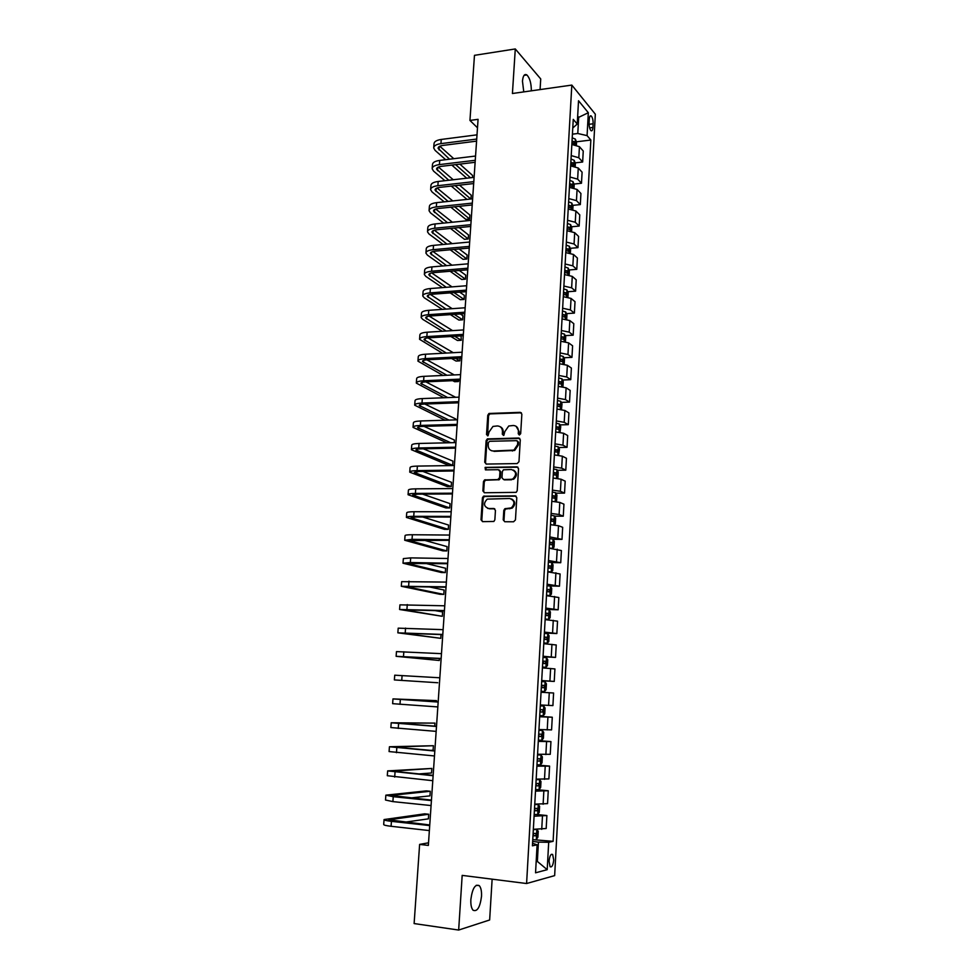 <?xml version="1.0" encoding="UTF-8"?>
<svg xmlns="http://www.w3.org/2000/svg" width="979" height="979" viewBox="0 0 979 979"><rect width="100%" height="100%" fill="white"/><g stroke="black" fill="none" stroke-linecap="round" stroke-linejoin="round"><path stroke-width="1.47" d="M519.384 435.019L520.669 433.697L521.856 414.141L520.241 412.355L489.035 413.481L487.775 415.243L486.526 434.578L488.044 435.728L489.047 432.008L492.963 426.428L497.381 425.938C500.661 426.208 502.349 428.104 502.46 431.653L502.3 434.174L503.855 435.325L504.846 431.58L508.737 426L513.265 425.486C516.569 425.743 518.283 427.652 518.405 431.225L518.258 433.758L519.384 435.019M481.509 896.421C481.741 891.245 481.007 887.659 479.294 885.665C475.194 883.841 472.38 888.43 470.862 899.432C470.618 904.62 471.352 908.218 473.065 910.225C477.214 911.987 480.028 907.386 481.509 896.421M531.328 90.827C531.316 83.362 529.835 78.075 526.886 74.942C524.487 73.596 523.019 75.677 522.468 81.171L523.765 91.891M553.71 860.027L552.67 854.508C550.883 853.627 549.672 855.866 549.048 861.202L550.076 866.721C551.875 867.578 553.086 865.35 553.71 860.027M503.218 519.861L504.834 521.746L513.596 521.77L515.456 519.898L516.79 497.711L515.174 495.851L483.479 496.194L482.427 497.858L481.007 519.776L482.586 521.648L493.881 521.452L494.86 519.825L495.447 510.389L493.857 508.517L488.68 508.529C483.699 506.547 483.21 503.414 487.224 499.119L509.68 498.495C514.685 500.391 515.235 503.524 511.344 507.881L504.809 508.75L503.806 510.389L503.218 519.861L504.736 521.734M540.078 89.591L540.726 78.944L515.284 48.95L512.421 93.507L571.822 85.087L526.592 883.523L462.174 875.385L458.661 930.05L414.117 923.564L419.624 844.4L428.349 845.428L478.07 119.328L469.944 120.429L477.495 127.796M515.284 48.95L474.472 55.338L469.944 120.429M517.132 463.581L518.968 461.696L520.302 439.828L518.686 438.029L487.322 438.91L486.135 440.648L484.727 462.259L486.306 464.07L517.132 463.581M518.552 468.672L517.218 490.699L516.19 492.351L484.458 492.755L482.88 490.92L483.479 481.595L484.568 479.906L497.736 479.6L499.571 477.728L499.951 471.523L498.36 469.7L485.425 469.871L485.107 467.411L516.936 466.836L518.552 468.672M589.297 119.144L589.101 122.852C589.064 126.487 589.688 129.081 590.949 130.623C592.026 131.308 592.687 130.256 592.931 127.466L593.127 123.782C593.164 120.148 592.54 117.566 591.267 116.011C590.202 115.326 589.542 116.366 589.297 119.144M571.822 85.087L595.33 114.188L554.652 875.618L526.592 883.523M572.776 127.992L577.231 124.039L573.253 119.377L532.417 845.819L537.104 844.804L532.564 843.286M577.231 124.039L578.528 100.739L588.318 112.72L587.082 135.616L577.781 133.499L572.421 134.172M576.374 141.808L590.851 140.034L587.082 135.616M590.851 140.034L553.111 841.328L548.693 842.283L547.2 869.682L535.55 872.803L537.104 844.804M458.661 930.05L489.647 919.979L492.131 879.166M428.533 842.809L419.624 844.4M577.598 117.48L578.687 117.333L577.671 116.134M577.781 133.499L578.687 117.333L588.318 112.72M536.186 861.3L537.361 861.434L538.426 842.111L532.662 841.463M536.162 861.728L537.361 861.434L547.2 869.682M575.162 162.881L582.652 162.012L583.251 151.023L579.433 146.679L571.846 144.488M573.951 184.064L581.489 183.244L582.101 172.194L578.259 168.009L570.647 165.879M572.715 205.37L580.327 204.599L580.926 193.487L577.072 189.449L569.435 187.368M571.479 226.785L579.152 226.063L579.764 214.89L575.885 210.999L568.224 208.992M570.231 248.323L577.965 247.65L578.589 236.404L574.685 232.672L567 230.726M568.983 269.971L576.778 269.347L577.402 258.052L573.486 254.467L565.764 252.594M567.722 291.742L575.591 291.167L576.215 279.81L572.274 276.384L564.528 274.573M566.437 313.635L574.392 313.109L575.016 301.679L571.051 298.424L563.292 296.674M565.164 335.638L573.18 335.173L573.804 323.682L569.827 320.586L562.044 318.897M563.867 357.763L571.969 357.359L572.593 345.807L568.603 342.87L560.783 341.255M562.558 380.023L570.745 379.668L571.381 368.055L567.367 365.277L559.523 363.735M561.248 402.393L569.521 402.1L570.157 390.413L566.119 387.806L558.25 386.338M559.927 424.898L568.285 424.666L568.921 412.918L564.871 410.47L556.965 409.063M558.593 447.525L567.037 447.342L567.685 435.533L563.61 433.269L555.68 431.935M557.235 470.275L565.789 470.165L566.449 458.282L562.338 456.19L554.395 454.917M555.876 493.159L564.54 493.11L565.189 481.154L561.065 479.233L553.098 478.046M554.506 516.166L563.28 516.178L563.928 504.161L559.792 502.423L551.789 501.297M553.123 539.294L562.007 539.38L562.668 527.302L558.495 525.735L550.467 524.683M551.63 562.558L560.734 562.717L561.395 550.565L549.146 548.216M549.035 585.931L559.45 586.188L560.11 573.975L547.812 571.871M545.707 609.379L558.152 609.795L558.825 597.508L546.478 595.673M544.385 633.021L556.855 633.535L557.528 621.175L545.132 619.597M543.039 656.799L555.546 657.411L556.231 644.977L543.786 643.68M541.693 680.711L554.236 681.433L554.922 668.926L542.415 667.886M541.044 692.239L553.6 693.01L541.044 692.251M540.335 704.966L552.915 705.59L553.6 693.01M539.698 716.359L552.278 717.228L539.674 716.75M538.952 729.539L551.581 729.881L552.278 717.228M538.328 740.614L550.944 741.592L538.291 741.397M537.557 754.258L550.247 754.319L550.944 741.592M536.957 765.015L549.598 766.104L536.896 766.178M536.162 779.125L548.901 778.905L549.598 766.104M536.357 789.625L548.252 790.751L535.489 791.118M534.754 804.138L547.555 803.624L548.252 790.751M537.153 814.54L546.894 815.544L534.081 816.205M533.347 829.311L546.184 828.503L546.894 815.544M532.76 839.639L553.111 841.328M582.652 162.012L578.822 157.754L571.222 155.6M581.489 183.244L577.647 179.133L570.011 177.04M580.327 204.599L576.46 200.634L568.799 198.602M579.152 226.063L575.26 222.257L567.587 220.287M577.965 247.65L574.061 243.991L566.364 242.082M576.778 269.347L572.85 265.847L565.128 264M575.591 291.167L571.638 287.826L563.892 286.052M574.392 313.109L570.414 309.927L562.644 308.214M573.18 335.173L569.191 332.15L561.383 330.51M571.969 357.359L567.955 354.508L560.123 352.929M570.745 379.668L566.719 376.976L558.862 375.471M569.521 402.1L565.47 399.579L557.589 398.135M568.285 424.666L564.21 422.304L556.305 420.946M567.037 447.342L562.949 445.164L555.02 443.866M565.789 470.165L561.677 468.158L553.722 466.934M564.54 493.11L560.404 491.274L552.413 490.124M563.28 516.178L559.119 514.526L551.104 513.449M562.007 539.38L549.782 536.908M560.734 562.717L548.46 560.502M559.45 586.188L547.126 584.23M558.152 609.795L545.78 608.094M556.855 633.535L544.434 632.104M555.546 657.411L543.076 656.248M554.236 681.433L541.705 680.54M538.426 842.111L548.693 842.283M519.286 435.019L519.164 431.617L516.055 426.257M500.085 426.673C502.227 427.664 503.279 429.451 503.23 432.033L503.341 435.422M521.379 412.808L489.818 413.897L488.558 415.647L487.579 435.826M519.763 438.433L488.117 439.29L486.918 441.015L485.523 462.602L486.11 464.058M517.756 441.921L516.631 440.66L489.635 441.296L488.362 442.606L488.191 445.249C488.288 448.798 489.977 450.719 493.245 451.001L513.938 450.107L517.597 444.601L517.756 441.921L518.515 442.3L517.475 441.039M491.531 450.732L493.245 451.001M518.515 442.3L518.356 444.98L514.697 450.462L494.028 451.368M499.363 470.042L500.734 471.854L500.342 478.058L499.266 479.734L485.364 480.236L484.275 481.913L483.675 491.225L484.324 492.755M517.952 467.203L486.379 467.632L485.425 469.871M510.757 479.465L512.837 478.927C516.936 474.595 516.447 471.462 511.368 469.516L503.451 469.798L502.349 471.486L501.97 477.703L503.573 479.539L513.608 479.257C517.377 475.818 517.328 472.747 513.486 470.055M511.527 479.783L504.344 479.869M511.601 498.947C515.578 501.493 515.749 504.577 512.115 508.174L505.58 509.031L504.589 510.671L504.001 520.13M487.689 508.407L488.68 508.529M494.762 508.811L489.476 508.811M516.117 496.169L484.275 496.5L483.222 498.164L481.815 520.057L482.525 521.648M576.398 145.063L576.545 142.261L575.371 139.116L572.226 137.819M571.92 143.081L574.453 143.889L574.502 141.82L572.042 141.037M571.981 142.077L574.502 141.82M433.746 147.425L434.015 143.84C434.101 141.637 436.512 140.168 441.248 139.446L477.018 134.833M445.665 159.675L435.129 150.423L433.697 147.988C433.795 145.798 436.206 144.341 440.942 143.632L476.724 139.067M476.577 141.135L442.924 145.418C439.767 145.883 438.151 146.862 438.09 148.319L449.52 159.21M455.639 164.631L470.483 177.774M472.441 177.542L472.588 175.449L459.873 164.117M439.828 146.238L453.791 158.696M466.726 178.202L451.821 165.084M575.199 166.43L575.371 163.42L574.183 160.311L571.026 159.063M570.733 164.337L573.253 165.121L573.315 163.052L570.843 162.294M570.794 163.297L573.315 163.052M574.012 187.919L574.183 184.688L572.996 181.629L569.827 180.405M569.533 185.716L572.054 186.475L572.128 184.395L569.643 183.66M569.594 184.627L572.128 184.395M572.801 209.53L572.996 206.079L571.797 203.057L568.615 201.87M568.322 207.218L570.843 207.94L570.928 205.859L568.432 205.149M568.383 206.067L570.928 205.859M432.204 168.253L432.473 164.619C432.559 162.502 434.982 161.094 439.718 160.409L475.561 156.04M444.919 180.699L433.599 171.141L432.167 168.792C432.253 166.687 434.664 165.292 439.412 164.607L475.268 160.287M475.133 162.294L441.407 166.332C438.237 166.785 436.622 167.715 436.561 169.122L448.774 180.258M455.1 185.655L470.777 198.994M470.972 198.97L471.229 195.188L459.53 185.153M438.445 167.054L453.24 179.744M467.02 199.398L451.282 186.083M430.662 189.192L430.931 185.52C431.017 183.465 433.428 182.118 438.176 181.47L474.105 177.358M444.233 201.845L432.069 191.97L430.613 189.706C430.699 187.674 433.122 186.34 437.87 185.704L473.812 181.641M473.677 183.562L439.877 187.368C436.707 187.784 435.092 188.678 435.031 190.036L448.088 201.429M454.66 206.789L469.59 219.002L469.859 215.025L459.286 206.3M437.062 187.992L452.763 200.928M469.59 219.002L465.833 219.382L450.829 207.193M429.096 210.24L429.377 206.52C429.451 204.55 431.874 203.265 436.634 202.653L472.637 198.798M443.622 223.102L430.527 212.908L429.059 210.742C429.145 208.784 431.555 207.511 436.316 206.912L472.343 203.094M472.208 204.941L438.335 208.503C435.153 208.906 433.538 209.763 433.489 211.06L447.489 222.71M454.305 228.058L468.219 238.962L468.5 234.96L459.163 227.581M435.692 209.041L452.384 222.221M468.219 238.962L464.45 239.304L450.475 228.425M571.601 231.264L571.797 227.581L570.598 224.607L567.404 223.457M567.098 228.829L569.619 229.527L569.717 227.434L567.22 226.749M567.171 227.642L569.717 227.434M427.542 231.399L427.811 227.642C427.884 225.757 430.307 224.521 435.08 223.958L471.156 220.348M443.108 244.481L428.973 233.957L427.505 231.876C427.566 230.004 429.989 228.792 434.762 228.229L470.862 224.68M470.74 226.443L436.793 229.771C433.599 230.138 431.984 230.946 431.935 232.194L446.975 244.126M454.06 249.437L466.848 259.019L467.118 254.993L459.163 248.984M434.346 230.212L452.114 243.649M466.848 259.019L463.067 259.337L450.23 249.792M570.378 253.108L570.598 249.204L569.386 246.267L566.18 245.166M565.886 250.563L568.395 251.236L568.505 249.143L565.997 248.47M565.948 249.327L568.505 249.143M569.154 275.087L569.386 270.95L568.175 268.05L564.956 266.986M564.65 272.419L567.171 273.055L567.294 270.963L564.773 270.314M567.294 270.963L564.846 271.159L567.294 270.963M567.93 297.175L568.175 292.807L566.951 289.955L563.72 288.94M563.414 294.398L565.935 295.009L566.082 292.905L563.537 292.28M563.488 293.051L566.082 292.905M566.694 319.387L566.951 314.785L565.727 311.983L562.484 311.004M562.179 316.498L564.712 317.086L564.859 314.981L562.289 314.369M562.252 315.091L564.859 314.981M565.446 341.732L565.715 336.898L564.491 334.133L561.236 333.203M560.93 338.722L563.463 339.285L563.635 337.168L561.04 336.58M561.004 337.265L563.635 337.168M425.963 252.668L426.244 248.874C426.306 247.075 428.729 245.9 433.513 245.374L469.675 242.021M442.692 265.982L427.419 255.127L425.926 253.133C426 251.346 428.41 250.196 433.195 249.669L469.369 246.378M469.259 248.066L435.239 251.138C432.045 251.493 430.417 252.264 430.381 253.451L446.559 265.652M453.962 270.95L465.453 279.174L465.735 275.136L459.322 270.51M433.012 251.493L451.98 265.199M465.453 279.174L461.672 279.48L450.132 271.269M424.384 274.059L424.666 270.216C424.727 268.503 427.15 267.389 431.935 266.9L468.182 263.816M442.398 287.618L425.841 276.408L424.348 274.499C424.409 272.798 426.832 271.709 431.629 271.22L467.876 268.197M467.766 269.8L433.673 272.627C430.466 272.957 428.851 273.679 428.814 274.818L446.277 287.312M454.011 292.586L464.07 299.439L464.34 295.377L459.677 292.158M431.702 272.908L451.992 286.871M464.07 299.439L460.277 299.709L450.181 292.88M422.793 295.572L423.075 291.681C423.136 290.041 425.559 289.001 430.356 288.548L466.677 285.733M442.263 309.376L424.262 297.8L422.757 295.988C422.818 294.373 425.241 293.333 430.038 292.892L466.383 290.127M466.273 291.669L432.094 294.238C428.888 294.532 427.272 295.23 427.236 296.307L446.13 309.107M454.256 314.357L462.663 319.803L462.945 315.727L460.24 313.953M430.417 294.446L452.176 308.679M462.663 319.803L458.87 320.06L450.413 314.614M421.19 317.196L421.484 313.256C421.533 311.714 423.956 310.735 428.765 310.319L465.172 307.773M442.288 331.257L422.683 319.313L421.166 317.588C421.215 316.058 423.638 315.091 428.447 314.687L464.866 312.191M464.768 313.647L430.515 315.972C427.309 316.241 425.681 316.878 425.645 317.906L446.167 331.024M454.709 336.262L461.256 340.276L461.06 335.87M429.181 316.107L452.592 330.621M461.256 340.276L457.462 340.496L450.878 336.495M419.587 338.942L419.881 334.953C419.918 333.496 422.353 332.579 427.174 332.199L463.654 329.935M442.532 353.284L419.563 339.309C419.599 337.865 422.022 336.96 426.844 336.592L463.348 334.377M463.251 335.748L428.924 337.816C425.706 338.061 424.091 338.661 424.054 339.627L446.412 353.076M455.443 358.302L459.849 360.847L460.044 358.057M427.982 337.89L453.253 352.697M459.849 360.847L456.03 361.055L451.613 358.498M564.198 364.2L564.479 359.122L563.28 356.466L559.976 355.512M559.67 361.067L562.215 361.606L562.399 359.489L559.792 358.914M559.755 359.562L560.637 360.982M417.972 360.798L418.266 356.772C418.302 355.401 420.737 354.545 425.559 354.214L462.125 352.207M443.046 375.446L417.947 361.141C417.972 359.795 420.407 358.95 425.241 358.62L461.819 356.686M461.733 357.971L427.333 359.782C424.103 359.991 422.475 360.553 422.451 361.459L446.913 375.263M456.495 380.488L458.429 381.541L458.502 380.39M426.856 359.807L454.232 374.92M458.429 381.541L454.611 381.7L452.665 380.66M562.949 386.791L563.243 381.48L561.995 378.8L558.715 377.955M558.409 383.535L560.967 384.049L561.151 381.92L558.532 381.369M558.495 381.981L559.376 383.425M416.344 382.777L416.65 378.702C416.675 377.417 419.11 376.634 423.944 376.34L460.595 374.627M443.866 397.743L416.32 383.107C416.344 381.834 418.779 381.064 423.626 380.782L460.289 379.118M460.203 380.317L425.718 381.871C422.487 382.055 420.86 382.569 420.848 383.413L447.746 397.596M425.816 381.859L455.602 397.29M561.518 409.479L561.995 403.948L560.734 401.317L557.455 400.521M489.941 413.566L488.79 413.603M557.137 406.138L559.707 406.628L559.902 404.486L557.259 403.96M557.222 404.523L558.103 405.991M414.717 404.878L415.023 400.754C415.035 399.567 417.47 398.845 422.316 398.588L459.053 397.156M445.102 420.199L414.692 405.184C414.704 404.009 417.14 403.299 421.998 403.054L458.735 401.671M458.661 402.797L424.103 404.07C420.872 404.229 419.245 404.706 419.22 405.49L448.969 420.077M455.798 419.869L455.847 419.036L424.862 404.046M560.012 432.302L560.734 426.563L559.474 423.968L556.17 423.209M555.852 428.863L558.434 429.328L558.654 427.187L555.986 426.673M555.95 427.187L556.831 428.68M413.065 427.101L413.383 422.94C413.395 421.827 415.83 421.178 420.689 420.97L457.499 419.82M446.865 442.814L413.052 427.382C413.065 426.293 415.5 425.657 420.358 425.461L457.181 424.36M457.12 425.388L422.475 426.403C419.232 426.538 417.605 426.966 417.592 427.688L450.719 442.728M454.232 442.643L454.403 440.024L424.017 426.367M558.519 455.259L559.462 449.288L558.201 446.742L554.897 446.032M554.567 451.711L557.161 452.151L557.394 449.997L554.701 449.52M554.665 449.985L555.546 451.503M411.413 449.459L411.731 445.237C411.731 444.221 414.178 443.634 419.049 443.463L455.933 442.606M455.565 448.125L420.848 448.859C417.592 448.969 415.965 449.349 415.953 450.01L452.665 465.343L448.823 465.404L411.4 449.704C411.4 448.712 413.836 448.137 418.718 447.978L455.627 447.183M452.665 465.343L452.959 461.121L423.332 448.81M557.039 478.339L557.883 477.654L558.201 472.147L556.916 469.651L553.6 468.99M553.282 474.705L555.876 475.109L556.121 472.955L553.404 472.49M553.38 472.918L554.261 474.46M409.76 471.927L410.066 467.656C410.066 466.738 412.514 466.212 417.397 466.09L454.366 465.527M453.999 470.972L419.208 471.45L414.313 472.465L451.209 486.575L447.354 486.612L409.736 472.159C409.736 471.254 412.171 470.752 417.054 470.63L454.048 470.116M451.209 486.575L451.503 482.317L422.842 471.401M555.558 501.578L556.61 500.673L556.916 495.141L555.631 492.694L552.303 492.07M551.985 497.809L554.579 498.201L554.836 496.035L552.107 495.594M552.083 495.974L552.964 497.54M554.077 524.94L555.326 523.826L555.631 518.258L554.347 515.86L550.993 515.284M551.85 524.756L550.479 524.609M550.675 521.061L553.282 521.428L553.551 519.249L550.798 518.821M550.785 519.164L551.654 520.755M553.074 539.221L552.56 548.436L554.028 547.102L554.334 541.509L553.049 539.16L549.684 538.634M552.058 548.399L549.158 548.007M549.354 544.446L551.972 544.777L552.266 542.586L549.488 542.195M549.464 542.488L550.333 544.116M549.525 571.969L551.214 572.005L552.719 570.524L553.037 564.895L551.74 562.595L548.362 562.117M548.791 571.92L547.824 571.785M551.764 562.644L551.25 571.969L547.836 571.54M548.032 567.955L550.663 568.261L550.957 566.07L548.167 565.691M548.154 565.948L549.011 567.6M546.49 595.403L549.892 595.624L551.41 594.069L551.728 588.403L550.418 586.164L547.041 585.723M549.892 595.624L546.502 595.208M546.71 591.61L549.341 591.891L549.66 589.676L546.833 589.334M546.82 589.529L547.677 591.23M545.156 619.169L548.57 619.377L550.1 617.761L550.406 612.059L549.097 609.856L545.707 609.476M548.57 619.377L545.168 619.022M545.376 615.387L548.02 615.644L548.338 613.429L545.499 613.099M545.487 613.258L546.331 614.996M543.81 643.056L547.237 643.276L548.766 641.575L549.084 635.848L547.763 633.707L544.361 633.364M547.799 633.756L547.273 643.24L543.822 642.958M544.03 639.311L546.686 639.544L547.016 637.317L544.153 637.011M544.153 637.121L544.973 638.908M542.464 667.103L545.89 667.311L547.432 665.536L547.763 659.773L546.429 657.68L543.015 657.399M545.89 667.311L542.464 667.054M542.672 663.383L545.34 663.578L545.682 661.339L542.807 661.058M542.794 661.119L543.602 662.967M544.544 691.48L541.106 691.272L544.544 691.48L546.098 689.644L546.417 683.844L545.083 681.8L541.644 681.568M541.314 687.576L543.981 687.747L544.348 685.496L541.448 685.251L542.195 687.209M408.084 494.517L408.402 490.21C408.39 489.378 410.837 488.925 415.732 488.851L452.787 488.57M452.42 493.954L417.556 494.15L412.661 495.031L449.74 507.917L445.873 507.917L408.072 494.725C408.059 493.918 410.507 493.477 415.402 493.416L452.469 493.196M449.74 507.917L450.034 503.634L422.622 494.126M406.407 517.242L406.726 512.874C406.713 512.152 409.161 511.76 414.056 511.723L451.197 511.748M450.842 517.071L415.891 516.985L410.996 517.732L448.272 529.37L444.393 529.333L406.395 517.426C406.371 516.716 408.818 516.349 413.725 516.325L450.878 516.398M448.272 529.37L448.566 525.062L422.781 517.01M404.719 540.09L405.049 535.672C405.025 535.036 407.46 534.73 412.379 534.742L449.606 535.06M449.251 540.322L409.32 540.555L446.791 550.932L442.912 550.871L404.706 540.249L412.037 539.356L449.288 539.735M446.791 550.932L447.085 546.612L423.528 540.053M403.018 563.072L403.348 558.605L410.69 557.883L448.003 558.507M447.648 563.708L407.631 563.5L445.298 572.605L441.407 572.519L403.005 563.206L410.348 562.521L447.672 563.219M445.298 572.605L445.604 568.261L425.192 563.28M401.317 586.176L401.647 581.661L446.387 582.089M446.032 587.216L405.942 586.58L443.805 594.4L439.901 594.29L401.304 586.286L446.057 586.825M443.805 594.4L444.099 590.031L428.423 586.739M399.591 609.415L399.934 604.851L444.76 605.805M444.417 610.872L404.241 609.795L442.3 616.305L399.591 609.501L444.429 610.566M442.3 616.305L442.606 611.924L434.652 610.529M397.866 632.789L398.208 628.163L443.132 629.656M442.789 634.649L402.528 633.132L440.783 638.332L397.866 632.838L442.802 634.441M440.783 638.332L441.039 634.576M441.15 658.573L400.803 656.615L439.265 660.482L396.128 656.322L396.471 651.61L441.48 653.654M396.128 656.322L441.15 658.463M439.265 660.482L439.4 658.488M394.378 679.928L437.735 682.742L394.378 679.928L394.733 675.192L439.828 677.786M543.724 706.055L540.286 705.871L543.724 706.055L545.07 708.05L544.752 713.875L543.223 715.747L543.761 706.104M543.223 715.747L539.735 715.637M539.943 711.929L542.623 712.063L543.002 709.799L540.078 709.579M543.002 709.799L540.555 709.64L539.943 711.88M436.426 701.87L436.512 700.634L392.983 698.908L438.176 702.053M392.971 698.933L392.628 703.668L437.833 706.924M438.176 701.992L397.682 699.202L436.512 700.634M538.352 740.148L541.815 740.259L543.394 738.264L543.712 732.39L542.366 730.456L538.903 730.322M542.366 730.456L538.915 730.248M538.572 736.416L541.265 736.526L541.644 734.25L538.695 734.054M539.233 734.079L538.572 736.318M434.749 726.173L434.957 723.114L391.208 722.771L436.499 726.467M391.208 722.808L390.866 727.556L436.157 731.374M436.512 726.296L395.932 723.053L434.957 723.114M536.969 764.807L540.445 764.856L542.023 762.788L542.354 756.889L540.995 754.993L537.52 754.919M540.995 754.993L537.532 754.797M537.177 761.05L539.882 761.124L540.273 758.835L537.312 758.676M537.948 758.701L537.19 760.903M430.136 750.367L433.097 750.244L433.416 745.717L389.446 746.757L434.811 751.028M389.434 746.83L389.079 751.566L434.48 755.959M434.835 750.758L394.17 747.038L433.416 745.717M535.574 789.6L539.062 789.6L540.653 787.446L540.983 781.511L539.625 779.688L536.137 779.663M539.625 779.688L536.149 779.48M535.794 785.819L538.499 785.868L538.903 783.567L535.917 783.433M536.627 783.469L535.794 785.623M418.18 773.973L431.531 772.994L431.849 768.442L387.66 770.889L433.122 775.723M387.647 770.987L387.305 775.723L432.791 780.691M433.146 775.356L392.395 771.158L431.849 768.442M534.179 814.54L537.679 814.491L539.27 812.264L539.6 806.292L538.23 804.518L534.73 804.554M538.23 804.518L534.754 804.322M534.387 810.747L537.104 810.759L537.532 808.446L534.522 808.348M535.28 808.373L534.399 810.502M410.397 797.971L429.965 795.866L430.283 791.277L426.306 790.885L385.861 795.156L393.252 796.698L431.421 800.577M385.848 795.278L385.506 800.027L392.885 801.617L431.078 805.558M431.458 800.1L390.621 795.425L430.283 791.277M536.822 829.507L533.322 829.58M536.321 839.468L537.887 837.216L538.217 831.22L536.847 829.507L536.321 839.468M532.98 835.809L535.709 835.809L536.137 833.472L533.114 833.398M533.922 833.423L532.992 835.515M404.67 822.225L428.386 818.86L428.704 814.247L424.715 813.83L384.062 819.558C383.939 820.157 386.399 820.757 391.441 821.344L429.708 825.566M384.049 819.717L383.695 824.453C383.572 825.077 386.044 825.689 391.086 826.288L429.365 830.584M429.757 824.991L388.834 819.827L428.704 814.247M578.822 157.754L579.433 146.679M577.647 179.133L578.259 168.009M576.46 200.634L577.072 189.449M575.26 222.257L575.885 210.999M574.061 243.991L574.685 232.672M572.85 265.847L573.486 254.467M571.638 287.826L572.274 276.384M570.414 309.927L571.051 298.424M569.191 332.15L569.827 320.586M567.955 354.508L568.603 342.87M566.719 376.976L567.367 365.277M565.47 399.579L566.119 387.806M564.21 422.304L564.871 410.47M562.949 445.164L563.61 433.269M561.677 468.158L562.338 456.19M560.404 491.274L561.065 479.233M559.119 514.526L559.792 502.423M557.822 537.912L558.495 525.735M556.525 561.432L557.21 549.182M555.228 585.087L555.901 572.764M553.906 608.877L554.591 596.48M552.584 632.801L553.27 620.343M551.263 656.872L551.948 644.341M549.917 681.078L550.614 668.473M548.57 705.431L549.28 692.753M547.224 729.918L547.922 717.166M545.866 754.564L546.576 741.727M544.495 779.345L545.205 766.435M543.112 804.273L543.834 791.289M541.73 829.348L542.452 816.29M589.089 124.296L593.127 123.782M589.627 127.894L592.931 127.466M519.164 431.617L518.405 431.225M503.071 434.554L502.3 434.174M503.23 432.033L502.46 431.653M487.309 434.957L486.526 434.578M488.558 415.647L487.775 415.243M490.369 413.787L489.573 413.371M520.999 412.771L520.241 412.355M519.005 434.138L518.258 433.758M485.523 462.602L484.727 462.259M486.918 441.015L486.135 440.648M488.729 439.155L487.934 438.776M519.445 438.408L518.686 438.029M512.482 451.001L511.711 450.634M518.356 444.98L517.597 444.601M483.675 491.225L482.88 490.92M484.275 481.913L483.479 481.595M486.086 480.053L485.29 479.722M498.519 479.918L497.736 479.6M500.342 478.058L499.571 477.728M500.734 471.854L499.951 471.523M486.379 467.632L485.584 467.301M517.695 467.179L516.936 466.836M504.589 510.671L503.806 510.389M506.424 508.799L505.641 508.517M509.839 508.799L509.068 508.517M494.652 508.811L493.857 508.517M481.815 520.057L481.007 519.776M483.222 498.164L482.427 497.858M485.046 496.304L484.238 495.998M515.933 496.157L515.174 495.851M575.089 144.757L575.395 139.202M441.248 139.446L440.942 143.632M439.277 146.532L439.033 149.922M573.902 166.136L574.22 160.397M572.691 187.638L573.033 181.702M571.491 209.261L571.834 203.13M439.718 160.409L439.412 164.607M437.748 167.397L437.515 170.676M438.176 181.47L437.87 185.704M436.218 188.384L435.985 191.529M436.634 202.653L436.316 206.912M434.676 209.469L434.443 212.504M570.28 230.995L570.635 224.68M435.08 223.958L434.762 228.229M433.122 230.689L432.902 233.577M569.056 252.851L569.423 246.341M567.832 274.83L568.199 268.124M566.596 296.931L566.988 290.029M563.61 293.076L566.058 292.905M565.36 319.154L565.752 312.056M562.374 315.128L564.822 314.957M564.112 341.5L564.516 334.194M561.126 337.29L563.586 337.143M433.513 245.374L433.195 249.669M431.555 252.007L431.36 254.773M431.935 266.9L431.629 271.22M429.989 273.447L429.793 276.078M430.356 288.548L430.038 292.892M428.41 294.997L428.227 297.506M428.765 310.319L428.447 314.687M426.82 316.67L426.648 319.044M427.174 332.199L426.844 336.592M425.229 338.465L425.057 340.704M562.852 363.98L563.28 356.466M559.878 359.587L562.338 359.452M425.559 354.214L425.241 358.62M423.626 360.382L423.466 362.475M561.591 386.583L562.019 378.861M558.617 381.994L561.089 381.896M423.944 376.34L423.626 380.782M422.01 382.41L421.863 384.368M560.331 409.308L560.771 401.39M557.345 404.547L559.817 404.449M422.316 398.588L421.998 403.054M420.383 404.56L420.248 406.383M559.046 432.167L559.498 424.029M556.072 427.211L558.556 427.138M420.689 420.97L420.358 425.461M418.755 426.844L418.633 428.521M557.773 455.162L558.238 446.816M554.787 450.01L557.284 449.961M419.049 443.463L418.718 447.978M417.115 449.239L417.005 450.781M556.476 478.278L556.953 469.712M553.502 472.93L555.999 472.906M417.397 466.09L417.054 470.63M415.463 471.768L415.365 473.163M555.179 501.529L555.668 492.755M552.205 495.998L554.701 495.986M553.869 524.915L554.371 515.921M550.896 519.176L553.404 519.188M549.586 542.501L552.107 542.525M548.277 565.96L550.798 566.009M549.929 595.587L550.455 586.213M546.943 589.542L549.476 589.615M548.607 619.34L549.133 609.917M545.609 613.27L548.142 613.356M544.275 637.133L546.808 637.243M545.927 667.262L546.466 657.729M542.917 661.131L545.462 661.266M544.581 691.443L545.119 681.849M541.571 685.276L544.116 685.422M415.732 488.851L415.402 493.416M413.811 494.419L413.713 495.668M414.056 511.723L413.725 516.325M412.135 517.193L412.061 518.295M412.379 534.742L412.037 539.356M410.458 540.102L410.397 541.057M410.69 557.883L410.348 562.521M408.781 563.133L408.72 563.928M408.989 581.147L408.647 585.821M407.08 586.299L407.031 586.947M407.276 604.557L406.934 609.256M405.563 628.09L405.22 632.813M403.825 651.769L403.483 656.517M402.088 675.571L401.745 680.356M540.065 711.892L542.623 712.063M400.338 699.52L399.995 704.329M541.864 740.21L542.403 730.505M538.695 736.33L541.265 736.526M398.588 723.603L398.233 728.437M540.494 764.807L541.032 755.042M537.312 760.903L539.882 761.124M396.813 747.821L396.458 752.692M539.111 789.551L539.649 779.737M535.929 785.635L538.499 785.868M395.039 772.186L394.684 777.081M537.716 814.442L538.266 804.567M534.522 810.502L537.104 810.759M393.252 796.698L392.885 801.617M391.784 795.144L391.735 795.915M533.127 835.515L535.709 835.809M391.441 821.344L391.086 826.288M390.009 819.472L389.936 820.414M476.283 885.273L479.294 885.665M524.046 75.371L526.886 74.942M551.324 854.349L552.67 854.508M590.031 116.171L591.267 116.011M489.818 413.897L489.035 413.481M488.117 439.29L487.322 438.91M514.697 450.462L513.938 450.107M485.364 480.236L484.568 479.906M499.266 479.734L498.482 479.404M485.902 467.754L485.107 467.411M513.608 479.257L512.837 478.927M505.58 509.031L504.809 508.75M512.115 508.174L511.344 507.881M484.275 496.5L483.479 496.194M559.964 359.611L562.399 359.489M558.728 382.03L561.151 381.92M557.479 404.572L559.902 404.486M556.219 427.248L558.654 427.187M554.958 450.046L557.394 449.997M553.686 472.979L556.121 472.955M552.413 496.047L554.836 496.035M551.128 519.237L553.551 519.249M549.831 542.562L552.266 542.586M548.534 566.021L550.957 566.07M547.224 589.615L549.66 589.676M545.903 613.343L548.338 613.429M544.581 637.207L547.016 637.317M543.247 661.217L545.682 661.339M541.913 685.361L544.348 685.496M539.857 734.115L541.644 734.25M539.184 758.749L540.273 758.835M538.083 783.494L538.903 783.567M536.835 808.385L537.532 808.446"/></g></svg>
